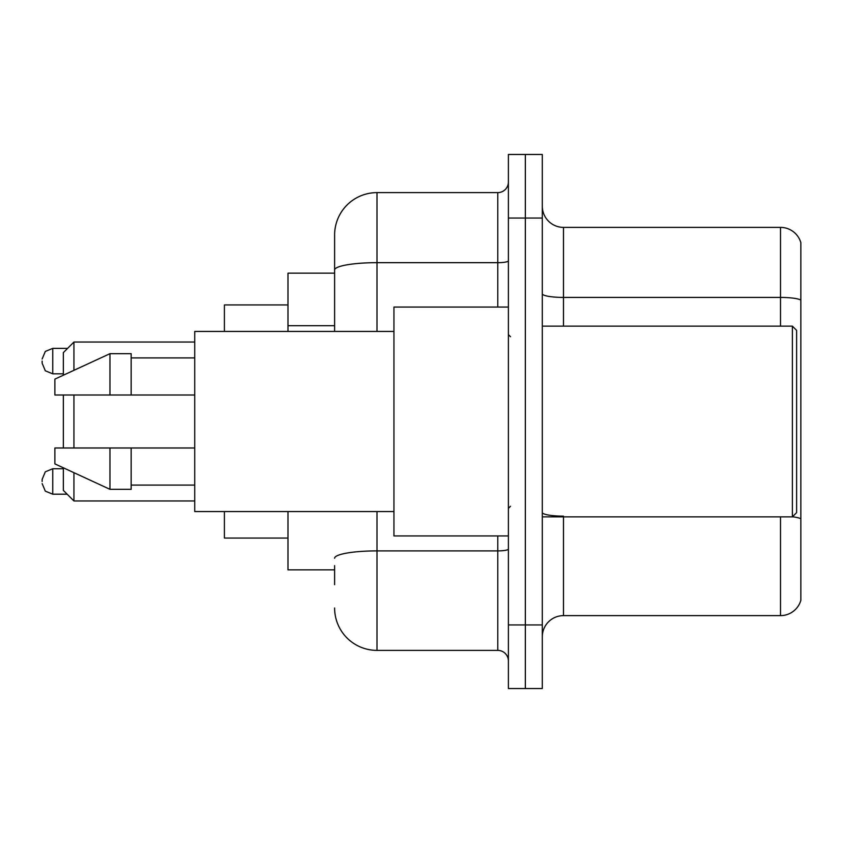 <?xml version="1.0" encoding="UTF-8"?>
<svg xmlns="http://www.w3.org/2000/svg" width="843" height="843" viewBox="0 0 843 843"><rect width="100%" height="100%" fill="white"/><g stroke="black" fill="none" stroke-linecap="round" stroke-linejoin="round"><path stroke-width="1.26" d="M334.608 310.856L334.608 270.034L334.608 273.153L287.99 273.153L287.99 331.436M334.608 569.847L287.99 569.847L287.99 511.564M334.608 584.684L334.608 565.611M508.392 624.948L508.392 688.531L525.347 688.531L525.347 624.948L525.347 688.531L542.302 688.531L542.302 624.948L525.347 624.948L525.347 218.052L525.347 624.948L508.392 624.948L508.392 218.052L525.347 218.052L525.347 154.469L525.347 218.052L542.302 218.052L542.302 624.948M542.302 218.052L542.302 154.469L508.392 154.469L508.392 218.052M377 511.564L377 650.385L497.791 650.385L497.791 535.937M334.608 331.436L334.608 235.007A42.382 42.382 0 0 1 377 192.615L497.791 192.615A10.601 10.601 0 0 0 508.392 182.025M334.608 235.007L334.608 258.316M508.392 660.975A10.601 10.601 0 0 0 497.791 650.385M377 650.385A42.382 42.382 0 0 1 334.608 607.993M542.302 636.823A21.191 21.191 0 0 1 563.493 615.622L780.502 615.622L780.502 516.864M800.85 242.636A21.191 21.191 0 0 0 780.502 227.378A21.191 21.191 0 0 1 800.85 242.636L800.85 600.364A21.191 21.191 0 0 1 780.502 615.622M800.85 300.076L800.85 300.076A21.191 3.678 180 0 0 780.502 297.421L780.502 227.378L563.493 227.378A21.191 21.191 0 0 1 542.302 206.177A21.191 21.191 0 0 0 563.493 227.378L563.493 326.136M800.85 300.371L800.85 530.858M63.341 395.009L63.341 447.991M63.341 467.802L63.341 490.373L73.942 500.974L194.733 500.974M73.942 395.009L73.942 447.991M73.942 472.691L73.942 500.974M224.407 511.564L224.407 538.055L287.99 538.055M287.99 304.945L224.407 304.945L224.407 331.436M63.341 375.198L63.341 352.627L73.942 342.026L73.942 370.309M792.378 326.136L796.614 330.372L796.614 512.628L792.378 516.864L792.378 326.136L542.302 326.136M508.392 307.063L393.944 307.063L393.944 535.937L508.392 535.937M393.944 331.436L194.733 331.436L194.733 511.564L393.944 511.564M109.969 395.009L54.869 395.009L54.869 379.118L109.969 353.681L109.969 395.009L194.733 395.009M109.969 353.681L131.16 353.681L131.16 395.009M194.733 447.991L131.16 447.991L131.16 489.319L109.969 489.319L109.969 447.991L54.869 447.991L54.869 463.882L109.969 489.319M54.869 447.991L68.894 447.991M131.16 447.991L109.969 447.991M42.15 481.479L42.15 479.361L42.15 481.479M42.15 361.099L42.15 363.217L42.15 361.099M334.608 325.693L287.99 325.693M508.392 549.046A10.601 1.844 0 0 1 497.791 550.89L377 550.89A42.382 7.355 180 0 0 334.608 558.256M377 192.615L377 262.668L497.791 262.668L497.791 192.615M334.608 270.034A42.382 7.355 180 0 1 377 262.668L377 331.436M497.791 307.063L497.791 262.668A10.601 1.844 0 0 0 508.392 260.824M563.493 516.864L563.493 615.622M780.502 326.136L780.502 297.421L563.493 297.421A21.191 3.678 -0 0 1 542.302 293.743M800.85 518.782A21.191 3.678 180 0 0 792.462 516.78M563.493 516.137A21.191 3.678 0 0 1 542.302 512.449M42.15 479.361L45.311 471.806L52.751 468.761L52.751 494.188L67.155 494.188M67.577 348.38L52.751 348.38L52.751 373.818L45.311 370.772L42.15 363.217M73.942 342.026L194.733 342.026M542.302 516.864L792.378 516.864M510.51 336.726L508.392 334.608M131.16 357.917L194.733 357.917M131.16 485.083L194.733 485.083M510.51 506.274L508.392 508.392M52.751 468.761L63.341 468.761M52.751 494.188L45.311 491.142L42.15 483.597M52.751 373.818L63.341 373.818M52.751 348.38L45.311 351.426L42.15 358.981"/></g></svg>
